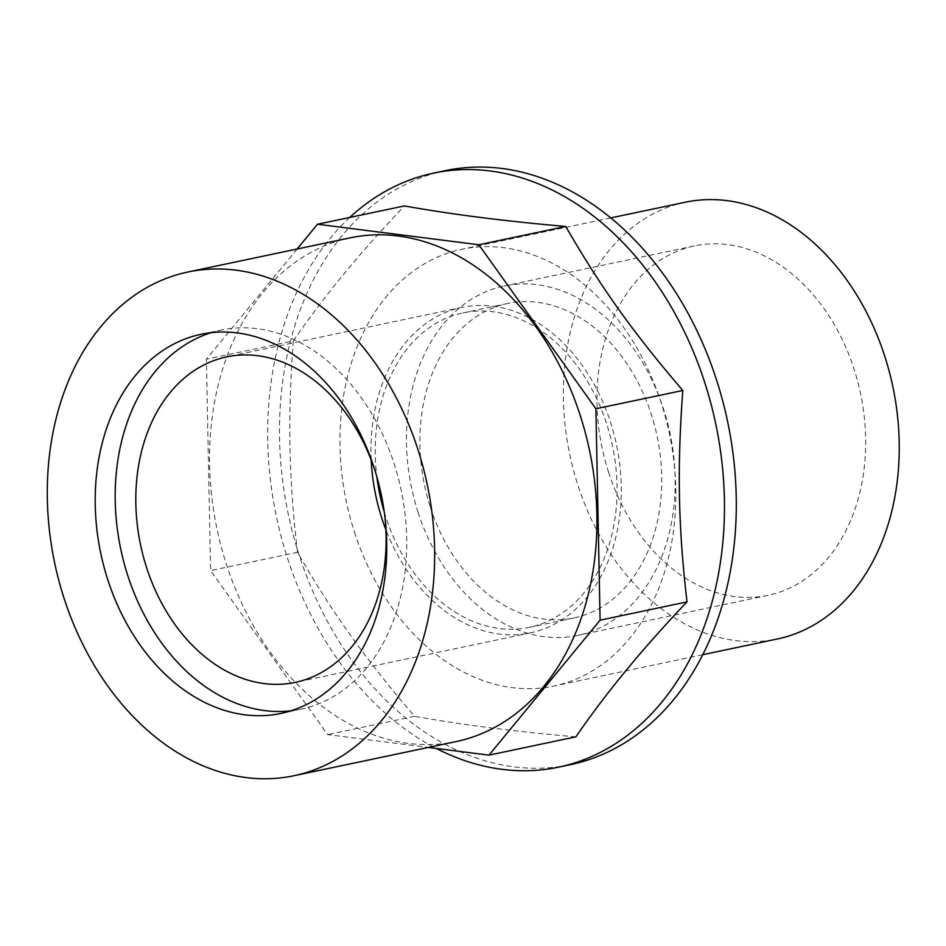 <?xml version="1.0" encoding="UTF-8"?>
<svg xmlns="http://www.w3.org/2000/svg" width="946" height="946" viewBox="0 0 946 946"><rect width="100%" height="100%" fill="white"/><g stroke="black" fill="none" stroke-linecap="round" stroke-linejoin="round"><path stroke-width="0.71" stroke-dasharray="4.73 3.55" d="M384.301 512.153A160.69 118.853 -101.9 0 0 385.661 516.528A160.69 118.853 -101.9 0 0 529.24 627.375A160.69 118.853 -101.9 0 0 606.611 423.725A160.69 118.853 -101.9 0 0 463.02 312.89A160.69 118.853 -101.9 0 0 376.851 476.772M371.21 460.028A166.319 123.015 78.1 0 1 461.861 307.379A166.319 123.015 78.1 0 1 613.788 433.351A166.319 123.015 78.1 0 1 547.025 627.683A166.319 123.015 78.1 0 1 530.41 632.886A166.319 123.015 78.1 0 1 385.885 529.748M575.901 736.839C514.872 731.518 461.092 724.683 414.561 716.311C365.168 658.783 332.413 612.878 297.505 552.298L210.591 570.604L327.647 734.604L428.349 747.423M414.561 716.311L327.647 734.604M297.103 249.011L206.394 359.196L210.591 570.604M350.209 237.836A257.383 190.371 -101.9 0 0 226.295 564.005A257.383 190.371 -101.9 0 0 456.279 741.546M297.505 552.298C288.755 477.706 287.572 418.546 293.307 340.903L206.394 359.196M293.307 340.903C323.094 297.434 360.142 252.452 404.427 205.932M211.159 332.673A193.717 143.284 78.1 0 1 221.045 330.083A193.717 143.284 78.1 0 1 398.006 476.808A193.717 143.284 78.1 0 1 320.233 703.162A193.717 143.284 78.1 0 1 300.875 709.216A193.717 143.284 78.1 0 1 290.789 710.836M384.892 516.717A166.319 123.015 -101.9 0 0 375.55 472.361M354.454 532.101A223.185 165.077 -101.9 0 0 553.883 686.051A223.185 165.077 -101.9 0 0 669.425 433.646A223.185 165.077 -101.9 0 0 461.908 249.259A223.185 165.077 -101.9 0 0 354.454 532.101M685.318 202.219A223.185 165.077 -101.9 0 0 577.864 485.062A223.185 165.077 -101.9 0 0 777.293 638.999M445.353 170.635A303.524 224.498 -101.9 0 0 299.22 555.302A303.524 224.498 -101.9 0 0 570.438 764.664M349.784 217.438A303.524 224.498 -101.9 0 0 287.383 557.785A303.524 224.498 -101.9 0 0 436.295 748.44M430.335 507.127A160.69 118.853 -101.9 0 0 573.926 617.963A160.69 118.853 -101.9 0 0 657.115 436.236A160.69 118.853 -101.9 0 0 507.706 303.477A160.69 118.853 -101.9 0 0 430.335 507.127M418.061 512.283A178.546 132.062 -101.9 0 0 577.604 635.44A178.546 132.062 -101.9 0 0 670.04 433.516A178.546 132.062 -101.9 0 0 504.029 286.011A178.546 132.062 -101.9 0 0 418.061 512.283M608.55 472.172A178.546 132.062 -101.9 0 0 768.093 595.33A178.546 132.062 -101.9 0 0 860.529 393.406A178.546 132.062 -101.9 0 0 694.518 245.901A178.546 132.062 -101.9 0 0 608.55 472.172M280.891 713.426L300.875 709.216M201.06 334.293L221.045 330.083M610.797 217.911L461.908 249.259M702.772 654.691L553.883 686.051M461.861 307.379L226.697 356.89M530.41 632.886L295.235 682.397M507.706 303.477L463.02 312.89M573.926 617.963L529.24 627.375M694.518 245.901L504.029 286.011M768.093 595.33L577.604 635.44"/><path stroke-width="1.42" d="M376.851 476.772A160.69 118.853 -101.9 0 0 384.301 512.153M385.885 529.748A166.319 123.015 78.1 0 1 371.21 460.028M317.501 224.237L404.427 205.932C450.958 214.304 504.738 221.151 565.755 226.461C600.663 287.04 633.418 332.945 682.811 390.473C677.076 468.116 678.258 527.277 687.021 601.881C642.736 648.388 605.688 693.383 575.901 736.839L488.987 755.145L600.095 620.174L595.897 408.778L478.842 244.766L317.501 224.237L297.103 249.011M428.349 747.423L488.987 755.145M687.021 601.881L600.095 620.174M682.811 390.473L595.897 408.778M294.005 775.72L456.279 741.546A257.383 190.371 -101.9 0 0 580.194 415.365A257.383 190.371 -101.9 0 0 350.209 237.836L187.947 271.999A257.383 190.371 -101.9 0 0 64.021 598.179A257.383 190.371 -101.9 0 0 294.005 775.72A257.383 190.371 -101.9 0 0 427.261 484.636A257.383 190.371 -101.9 0 0 187.947 271.999M565.755 226.461L478.842 244.766M290.789 710.836A193.717 143.284 78.1 0 1 120.757 549.177A193.717 143.284 78.1 0 1 211.159 332.673M300.249 707.372A193.717 143.284 78.1 0 1 280.891 713.426A193.717 143.284 78.1 0 1 100.773 553.375A193.717 143.284 78.1 0 1 201.06 334.293A193.717 143.284 78.1 0 1 378.01 481.017A193.717 143.284 78.1 0 1 300.249 707.372M375.55 472.361A166.319 123.015 -101.9 0 0 226.697 356.89A166.319 123.015 -101.9 0 0 140.587 544.991A166.319 123.015 -101.9 0 0 295.235 682.397A166.319 123.015 -101.9 0 0 311.861 677.206A166.319 123.015 -101.9 0 0 384.892 516.717M702.772 654.691L777.293 638.999A223.185 165.077 -101.9 0 0 892.835 386.595A223.185 165.077 -101.9 0 0 685.318 202.219L610.797 217.911M436.295 748.44A303.524 224.498 -101.9 0 0 558.601 767.159L570.438 764.664A303.524 224.498 -101.9 0 0 727.569 421.396A303.524 224.498 -101.9 0 0 445.353 170.635L433.528 173.13A303.524 224.498 -101.9 0 0 349.784 217.438M558.601 767.159A303.524 224.498 -101.9 0 0 715.744 423.891A303.524 224.498 -101.9 0 0 433.528 173.13"/></g></svg>
